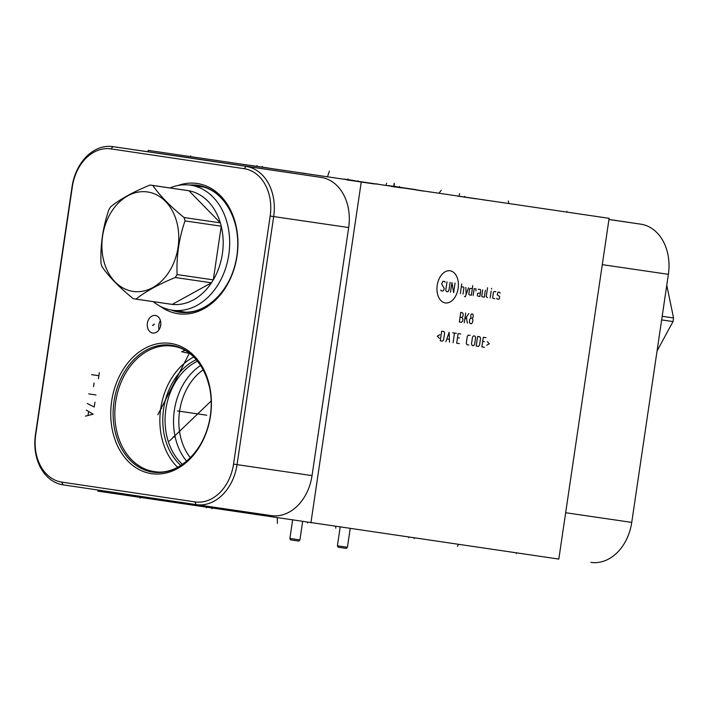 <?xml version="1.0" encoding="UTF-8"?>
<svg xmlns="http://www.w3.org/2000/svg" width="709" height="709" viewBox="0 0 709 709"><rect width="100%" height="100%" fill="white"/><g stroke="black" fill="none" stroke-linecap="round" stroke-linejoin="round"><path stroke-width="1.06" d="M244.135 168.68A43.036 32.676 98.3 0 1 270.173 216.059L233.545 464.129A43.036 32.676 98.3 0 1 194.931 501.901L61.754 482.102A43.036 32.676 98.3 0 1 35.716 434.723L72.353 186.644A43.036 32.676 98.3 0 1 110.959 148.881L244.135 168.68L246.12 166.429A45.553 34.581 98.3 0 1 273.683 216.573L237.045 464.643A45.553 34.581 98.3 0 1 196.242 504.631A45.553 34.581 98.3 0 1 196.18 504.622L63.004 484.823A45.553 34.581 98.3 0 1 35.45 434.679L72.079 186.6A45.553 34.581 98.3 0 1 112.882 146.621A45.553 34.581 98.3 0 1 112.944 146.63L321.115 177.401A45.553 34.581 98.3 0 1 348.677 227.545L312.04 475.615A45.553 34.581 98.3 0 1 271.237 515.603A45.553 34.581 98.3 0 1 271.175 515.594L196.304 504.64M111.65 401.188A65.813 49.967 98.3 0 1 170.683 343.431A65.813 49.967 98.3 0 1 210.493 415.882A65.813 49.967 98.3 0 1 151.46 473.639A65.813 49.967 98.3 0 1 111.65 401.188M148.11 329.127A8.871 6.735 98.3 0 1 148.553 319.644A8.871 6.735 98.3 0 1 155.333 315.461A8.871 6.735 98.3 0 1 159.986 319.36A8.871 6.735 98.3 0 1 159.543 328.843A8.871 6.735 98.3 0 1 152.763 333.026A8.871 6.735 98.3 0 1 148.11 329.127M178.012 185.483A65.813 49.967 98.3 0 1 237.036 255.949A65.813 49.967 98.3 0 1 160.331 306.323M416.768 190.101L423.991 191.146M363.726 182.24L370.94 183.285M147.995 151.761L148.199 150.379L609.128 218.328L558.816 559.082L97.877 491.142L98.046 490.034M148.199 150.379L609.128 218.328M555.723 210.458L583.658 214.57L555.723 210.458M179.581 155.032L207.515 159.135L179.581 155.032M346.976 179.909L374.901 184.021L346.976 179.909M249.568 165.259L268.17 167.998L249.568 165.259M457.243 196.056L475.845 198.795L457.243 196.056M242.815 164.364L292.454 171.667L242.815 164.364M349.032 179.953L355.563 180.892M299.685 172.642L306.217 173.59M482.005 199.646L489.228 200.682M428.954 191.785L436.177 192.83M393.814 186.485L396.189 186.822M375.885 183.826L378.26 184.172M502.539 202.588L500.802 202.34M516.382 204.635L514.645 204.387M343.927 179.076L354.252 180.591L343.927 179.076M391.439 186.423L401.764 187.938L391.439 186.423M388.337 185.572L416.263 189.684L388.337 185.572M209.421 386.848L206.993 378.314M590.943 562.379L590.881 562.37A45.553 34.581 -81.7 0 0 590.943 562.379A45.553 34.581 -81.7 0 0 631.746 522.4L668.374 274.321A45.553 34.581 -81.7 0 0 640.821 224.177L608.969 219.444M361.236 182.053L310.923 522.817M187.823 157.584A45.553 34.581 98.3 0 1 187.876 157.593A45.553 34.581 98.3 0 1 187.938 157.602L321.115 177.401M160.456 326.477A7.622 5.787 98.3 0 1 160.828 323.933M189.595 353.437L181.584 351.735L184.889 350.37M177.605 467.275A63.376 48.123 -81.7 0 1 160.757 408.375A63.376 48.123 98.3 0 1 193.743 356.999M180.83 465.423A59.574 45.234 -81.7 0 1 163.619 408.801A59.574 45.234 98.3 0 1 196.296 359.693M182.461 464.351A58.351 44.304 -81.7 0 1 165.888 409.137A58.351 44.304 98.3 0 1 197.563 361.182M200.656 365.436A58.351 44.304 98.3 0 0 174.343 410.369A58.351 44.304 -81.7 0 0 186.644 461.169M190.358 457.748A54.584 41.441 -81.7 0 1 179.599 411.149A54.584 41.441 98.3 0 1 203.226 369.779M159.1 329.605A8.871 6.735 98.3 0 1 160.429 320.557M661.648 319.919L673.018 321.576L657.075 350.902M662.179 316.285L673.55 317.951A57.464 43.63 98.3 0 1 673.302 319.768A57.464 43.63 98.3 0 1 673.018 321.576M666.77 285.24L673.55 317.951M290.601 539.868L298.826 541.082L299.916 539.93L289.892 538.45L290.601 539.868M338.113 547.206L346.338 548.42L347.428 547.277L337.404 545.797L338.113 547.206M184.446 311.987L172.207 310.196A63.181 47.973 98.3 0 0 228.803 254.682A63.181 47.973 98.3 0 0 190.579 185.191A63.181 47.973 -81.7 0 0 190.499 185.173A63.181 47.973 -81.7 0 0 169.947 187.947M153.304 301.662A63.181 47.973 -81.7 0 0 172.119 310.188A63.181 47.973 98.3 0 0 172.207 310.196M175.247 277.511L211.468 282.802L172.216 304.4L135.995 299.101C145.717 291.408 158.807 284.212 175.247 277.511A57.464 43.63 -81.7 0 0 177.09 274.569L213.303 279.869L221.235 226.198L185.014 220.898A57.464 43.63 -81.7 0 0 184.101 217.548L220.322 222.848L188.993 190.765L152.781 185.466A57.464 43.63 -81.7 0 0 151.407 185.235A57.464 43.63 -81.7 0 0 151.327 185.217L187.548 190.517A57.464 43.63 -81.7 0 1 187.619 190.526A57.464 43.63 98.3 0 1 188.993 190.765A57.464 43.63 -81.7 0 1 220.322 222.848A57.464 43.63 98.3 0 1 221.235 226.198A57.464 43.63 -81.7 0 1 213.303 279.869A57.464 43.63 98.3 0 1 211.468 282.802A57.464 43.63 -81.7 0 1 172.216 304.4A57.464 43.63 98.3 0 1 170.904 304.232A57.464 43.63 98.3 0 1 170.834 304.223M151.327 185.217A57.464 43.63 -81.7 0 0 150.024 185.058C133.576 191.758 120.495 198.954 110.772 206.647A57.464 43.63 -81.7 0 0 108.929 209.58C102.929 226.986 100.288 244.88 101.006 263.261A57.464 43.63 -81.7 0 0 101.919 266.611C109 276.811 119.44 287.499 133.248 298.693A57.464 43.63 -81.7 0 0 134.613 298.923A57.464 43.63 -81.7 0 0 134.692 298.932A57.464 43.63 -81.7 0 0 135.995 299.101M147.667 191.971A50.25 38.153 -81.7 0 0 102.592 236.079A50.25 38.153 -81.7 0 0 132.991 291.399A50.25 38.153 -81.7 0 0 178.065 247.299A50.25 38.153 -81.7 0 0 147.667 191.971M184.101 217.548C170.302 206.363 159.862 195.666 152.781 185.466M177.09 274.569C176.373 256.188 179.014 238.295 185.014 220.898M399.344 187.203L399.459 186.432M566.73 212.088L566.846 211.317M190.588 156.662L190.703 155.883M357.983 181.539L358.098 180.768M256.897 166.349L257.012 165.578M464.572 197.146L464.687 196.375M262.383 167.262L262.498 166.473M394.417 184.101L393.965 185.935M329.393 171.17L327.735 176.009M459.654 193.646L459.202 195.48M386.68 183.294L386.148 184.562M508.309 200.939L508.699 202.73M347.995 179.678L348.11 178.907M395.507 187.025L395.622 186.254M441.255 190.349L439.438 192.564M394.177 183.268L393.796 185.935M445.305 302.92A16.245 10.573 98.5 0 0 458.138 288.386A16.245 10.573 98.5 0 0 450.055 270.785A16.245 10.573 98.5 0 0 437.223 285.319A16.245 10.573 98.5 0 0 445.305 302.92M445.101 282.262L444.756 281.508L442.974 281.251L441.672 283.866L444.188 288.448L443.994 289.821L442.895 291.062L441.104 290.805L440.759 290.052M450.126 282.297L448.912 290.539L447.813 291.789L446.466 291.585L445.775 290.087L446.998 281.836M455.045 283.015L453.627 292.64L451.917 282.554L450.499 292.179M460.336 293.615L461.754 283.999M463.021 294.013L463.934 287.827L463.589 287.074L461.355 286.746M464.475 296.566L465.37 296.69L468.507 287.792M465.822 287.402L466.15 294.465M472.389 288.359L469.597 288.652L468.791 294.155L469.58 294.971L471.37 295.236L472.788 285.612M475.961 290.991L475.961 288.882L474.179 288.625L473.16 295.493M480.374 293.039L477.591 293.331L477.29 295.396L478.079 296.211L479.869 296.477L480.684 290.974L480.436 289.538L478.203 289.21M482.678 289.866L481.766 296.052L482.111 296.805L484.344 297.133L485.355 290.256M487.553 287.774L486.232 296.708L487.473 297.585M490.158 297.984L491.177 291.107M491.479 289.05L491.727 288.386L491.479 289.05M495.795 291.789L494.005 291.523L493.455 292.143L492.649 297.647L492.994 298.392L494.785 298.657M496.672 298.232L497.018 298.985L498.808 299.242L499.358 298.622L499.659 296.566L497.177 294.793L498.037 292.108L499.818 292.374L500.164 293.127M460.061 317.171L461.851 317.428L462.942 316.187L463.252 314.122L462.525 312.846L460.77 312.359L459.352 321.975L461.586 322.303L462.685 321.062L462.986 318.997L461.851 317.428M464.271 322.701L465.689 313.077M464.741 319.493L468.817 313.538M466.425 317.393L467.399 323.153M472.238 318.244L470.9 318.049L469.801 319.298L469.393 322.046L470.085 323.552L471.423 323.747L472.522 322.498L472.93 319.75L472.238 318.244L472.938 317.65L473.24 315.585L472.85 314.122L471.503 313.927L470.705 315.213L470.9 318.049M439.952 334.683L437.302 336.163L439.412 338.344M440.271 340.807L442.505 341.135L443.604 339.895L444.614 333.026L443.923 331.52L441.689 331.192L440.271 340.807M449.515 342.163L449.143 332.282L445.934 341.641M446.936 338.982L449.32 339.327M453.095 342.686L454.513 333.062M452.723 332.805L456.304 333.327M460.779 333.983L458.094 333.593L456.667 343.209L459.352 343.599M459.272 337.971L457.482 337.714M470.164 335.357L468.383 335.091L467.284 336.341L466.265 343.209L466.956 344.716L468.746 344.982M471.485 343.971L472.176 345.478L473.523 345.673L474.613 344.432L475.633 337.564L474.941 336.057L473.594 335.862L472.504 337.103L471.485 343.971M476.2 346.072L478.442 346.4L479.541 345.15L480.551 338.282L479.86 336.775L477.627 336.447L476.2 346.072M485.975 337.67L483.29 337.28L481.872 346.896L484.557 347.286M484.469 341.658L482.678 341.401M486.684 345.265L489.334 343.776L487.225 341.596M516.409 552.878L516.303 553.587M307.662 522.329L307.555 523.038M140.267 497.443L140.16 498.161M414.251 537.927L414.145 538.645M206.549 507.298L206.47 507.848M212.053 508.114L211.956 508.743M277.263 517.809L277.192 518.288M277.379 523.402L277.308 517.818M408.756 537.13L408.659 537.759M335.747 528.214L335.72 526.441M457.438 546.373L458.156 545.008M160.571 408.464L161.572 408.606L160.571 408.464M177.41 410.928L206.736 415.217M173.244 436.815L174.237 436.957M169.345 441.104L211.167 400.957M157.868 414.792L189.356 353.259M153.552 324.173L154.544 324.314M152.453 325.316L153.445 325.458M99.304 372.721L98.418 378.739M98.861 375.726L91.558 374.644M94.049 383.002L93.517 386.609M96.016 394.975L88.714 393.885M87.296 403.51L94.244 407.001L94.953 402.189M85.426 416.139L93.18 414.216L86.312 410.121M88.572 411.69L88.04 415.297M189.587 185.058A64.111 48.682 98.3 0 1 236.859 255.922C232.517 289.768 205.202 316.223 180.671 311.641A63.376 48.123 -81.7 0 1 176.895 310.888M171.294 310.055A64.111 48.682 -81.7 0 0 236.859 255.922C242.505 222.183 223.902 188.86 199.025 186.219A63.376 48.123 98.3 0 0 195.188 185.864M631.746 522.4L565.658 512.722M668.374 274.321L602.287 264.652M640.821 224.177L608.96 219.515M270.173 216.059L348.677 227.545M110.959 148.881L112.944 146.63L187.938 157.602M61.754 482.102L63.004 484.823M194.931 501.901L196.18 504.622M233.545 464.129L312.04 475.615M115.709 401.781A63.376 48.123 98.3 0 1 172.482 346.152C197.359 348.793 215.961 382.116 210.307 415.855C205.982 449.701 178.668 476.156 154.128 471.574A63.376 48.123 -81.7 0 1 115.709 401.781M114.007 401.533A64.111 48.682 -81.7 0 0 152.798 472.123A64.111 48.682 -81.7 0 0 210.316 415.855A64.111 48.682 98.3 0 0 171.534 345.265A64.111 48.682 98.3 0 0 114.007 401.533M271.237 515.603L196.242 504.631M187.876 157.593L112.882 146.621M292.604 520.087L289.892 538.45M302.628 521.576L299.916 539.93M340.169 527.088L337.404 545.797M350.193 528.559L347.428 547.277M202.739 186.963L190.499 185.173M170.904 304.232L134.692 298.932"/></g></svg>
